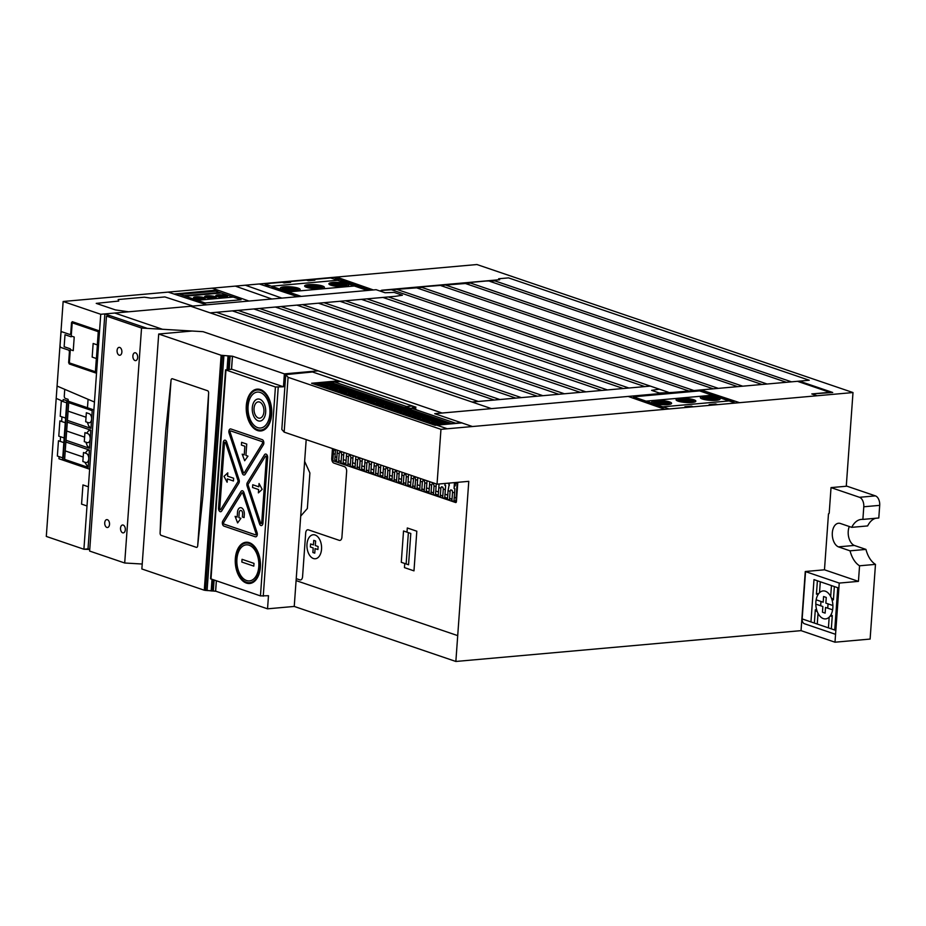 <?xml version="1.0" encoding="UTF-8"?>
<svg xmlns="http://www.w3.org/2000/svg" width="926" height="926" viewBox="0 0 926 926"><rect width="100%" height="100%" fill="white"/><g stroke="black" fill="none" stroke-linecap="round" stroke-linejoin="round"><path stroke-width="1.39" d="M858.437 581.366L839.234 583.079L805.273 571.516L824.476 569.803L858.437 581.366L859.559 565.798L875.475 564.374L870.116 639.067L834.997 642.204L801.036 630.641L455.858 661.465L294.236 606.437L267.533 608.822L215.642 591.158L204.287 590.221L141.863 568.969L204.287 590.221L215.978 591.274L267.533 608.822L268.482 595.707L260.449 595.904L210.572 578.773L225.55 369.868L231.894 369.243L283.449 386.79L275.427 386.987L225.55 369.868M312.537 371.986L285.752 374.613L288.079 377.299L284.155 432.118L437.037 484.171L440.961 429.34L288.079 377.299L285.752 374.613L312.537 371.986L311.078 371.488L284.375 373.873L232.484 356.209L221.129 355.271L158.705 334.02L192.214 331.022L141.539 328.047L124.697 562.996L142.222 564.027L124.697 562.996L89.637 551.063L106.478 316.113L110.298 315.766L104.858 313.914L100.749 314.284L63.142 301.482L476.948 264.535L852.996 392.555L846.271 486.243M147.361 328.394L104.858 313.914L88.016 548.875L89.753 549.465L83.907 549.234L46.3 536.432L63.142 301.482L100.749 314.284L83.907 549.234L46.3 536.432M875.776 518.247A24.088 14.561 84.9 0 0 867.65 525.922L851.735 527.345A24.088 14.561 84.9 0 1 861.354 519.405A24.088 14.561 84.9 0 1 862.882 519.405L878.797 517.981L879.7 505.353A8.021 4.85 -95.1 0 0 875.406 495.873L846.943 486.185L831.027 487.608L829.221 512.888A1.204 0.729 84.9 0 1 828.481 513.826L828.712 513.814M839.234 583.079L834.997 642.204M859.559 565.798A24.088 14.561 84.9 0 1 850.045 550.831L838.4 546.861A12.05 7.281 84.9 0 1 832.277 534.013A12.05 7.281 84.9 0 1 838.528 523.248A12.05 7.281 84.9 0 1 840.079 523.375L851.735 527.345M875.475 564.374A24.088 14.561 84.9 0 1 865.96 549.407L850.045 550.831M865.96 549.407L854.316 545.437L838.4 546.861M854.316 545.437A12.05 7.281 84.9 0 1 849.304 526.512M862.882 519.405L863.784 506.777A8.021 4.85 -95.1 0 0 859.49 497.297L831.027 487.608M801.036 630.641L805.273 571.516M824.476 569.803L828.481 513.826M440.961 429.34L852.996 392.555M106.478 316.113L141.539 328.047L106.478 316.113L110.298 315.766M437.037 484.171L468.776 481.335L455.858 661.465M318.174 370.851L284.375 373.873L283.449 386.79M232.484 356.209L231.558 369.15M216.383 580.903L215.642 591.158M412.498 406.016L405.495 406.641L410.345 408.297L415.948 408.829L412.301 407.59L415.982 407.197L311.067 371.488L311.032 372.136M306.193 439.618L294.236 606.437M192.214 331.022L158.705 334.02L141.863 568.969M232.426 356.209L231.5 369.138M216.325 580.88L215.584 591.158M285.752 374.613L281.817 429.433L284.155 432.118M816.142 599.817L823.179 602.213L823.584 596.529L826.258 597.444L825.853 603.115L832.891 605.523M827.74 608.174L828.052 603.868M820.98 601.46L820.668 605.766M832.601 609.829L825.541 607.433L825.135 613.105L822.462 612.202L822.867 606.518L815.806 604.111M817.994 594.631L816.431 594.098L817.392 580.787L820.297 581.771L834.361 586.563L833.412 599.886L831.861 599.353M830.68 596.39L831.455 585.579M810.956 621.913L813.989 579.63L817.392 580.787M820.297 581.771L819.522 592.594M830.819 615.038L832.289 615.535L831.34 628.847M814.359 623.071L815.308 609.748L816.79 610.257M818.028 613.348L817.264 624.055M828.423 627.863L829.187 617.156M835.842 630.386L802.159 618.915L805.551 571.608M834.361 586.563L837.764 587.721L834.731 630.016M835.565 634.322L804.3 623.684A4.017 2.431 -95.1 0 1 802.148 619.043M825.332 591.205A14.052 8.496 -95.1 0 0 816.512 609.262A14.052 8.496 -95.1 0 0 831.224 614.274A14.052 8.496 -95.1 0 0 825.332 591.205M832.208 616.508L830.286 615.859M833.469 599.11L831.548 598.451M816.489 593.323L818.41 593.983M815.239 610.732L817.172 611.392M304.631 461.345L309.897 472.978L307.351 508.524L300.707 516.106M317.907 549.546L315.083 548.586L314.759 553.135L312.884 552.498L313.208 547.949L310.384 546.988L310.604 543.956L313.428 544.916L313.752 540.367L315.627 541.004L315.303 545.553L318.116 546.514L317.907 549.546M333.615 449.943L335.455 450.568M455.488 483.071L457.108 483.627M346.613 453.381L346.417 456.009L348.454 456.703L349.102 455.233L350.468 455.696L350.885 457.537L352.922 458.254L352.297 466.889L350.26 466.195L350.885 457.56M352.922 458.22L353.107 455.592M337.18 452.872L339.217 453.566L339.865 452.096L341.231 452.559L341.636 454.411L343.673 455.106L343.06 463.741L341.023 463.046L341.636 454.411M343.673 455.083L343.87 452.444M449.469 483.059L448.068 490.63L450.105 491.324L450.765 489.854M451.923 500.804L453.948 501.498L454.874 488.708L454.053 488.419L454.145 487.099L455.372 485.398L455.418 482.527M450.754 489.854L452.12 490.317L452.536 492.157L454.573 492.863M454.469 482.608L454.145 487.088M336.624 460.5L334.784 459.875L335.525 449.608M454.029 500.468L455.87 501.093L457.212 482.365M444.781 497.32L447.524 498.257M435.544 494.171L438.287 495.109M426.307 491.035L429.039 491.961M417.059 487.886L419.802 488.812M407.822 484.738L410.565 485.675M398.574 481.589L401.317 482.527M389.337 478.453L392.08 479.379M380.1 475.304L382.843 476.23M370.863 472.156L373.595 473.093M361.615 469.007L364.358 469.945M352.378 465.859L355.109 466.797M343.141 462.722L345.873 463.648M454.249 497.343L456.09 497.968M335.015 456.75L336.844 457.375M343.349 459.585L346.092 460.523M352.598 462.734L355.341 463.671M361.834 465.882L364.578 466.808M371.083 469.031L373.826 469.957M380.32 472.167L383.063 473.105M389.557 475.316L392.3 476.253M398.805 478.464L401.548 479.402M408.042 481.613L410.785 482.539M417.29 484.761L420.022 485.687M426.527 487.898L429.27 488.835M435.764 491.046L438.507 491.984M445.626 485.56L444.804 485.282L445.279 483.43M448.404 483.152L449.295 485.444M445.012 494.195L447.756 495.132M451.911 500.804L452.536 492.157M362.159 461.403L360.121 460.708L359.508 469.343L361.545 470.038L362.159 461.391M371.395 464.539L369.358 463.857L368.745 472.491L370.782 473.186L371.395 464.539M377.982 475.64L380.019 476.334L380.644 467.688L378.607 466.993L377.982 475.64M396.467 481.925L397.092 473.29L399.129 473.985L398.504 482.62L396.467 481.925M389.881 470.836L387.844 470.142L387.23 478.788L389.267 479.471L389.881 470.836M407.741 485.768L408.366 477.121L406.329 476.439L405.715 485.074L407.741 485.768M435.475 495.202L436.088 486.567L434.051 485.872L433.437 494.507L435.475 495.202M417.603 480.27L415.566 479.587L415.137 477.793L413.772 477.33L412.51 487.423L413.158 485.93L414.524 486.393L414.941 488.233L416.989 488.916L417.603 480.27M424.189 491.37L426.226 492.065L426.851 483.418L424.814 482.724L424.189 491.37L423.772 489.541L422.406 489.078L421.747 490.548L422.372 481.914L423.02 480.467L424.386 480.93L424.791 482.77M414.952 488.222L415.566 479.575M445.337 489.715L443.299 489.021L442.674 497.656L444.712 498.35L445.337 489.715M440.857 488.187L440.232 496.834L440.892 495.352L442.246 495.815L442.663 497.656M439.074 483.985L438.195 496.139L440.232 496.834M429.768 481.694L428.958 493.002L430.995 493.685L431.643 492.215L433.009 492.678L433.414 494.519M431.609 485.062L430.995 493.697M420.531 478.545L419.709 489.877L421.747 490.56M411.283 475.397L410.473 486.729L412.51 487.412M401.849 474.945L401.236 483.58L403.273 484.275L403.921 482.793L405.287 483.256L405.692 485.097M403.886 475.628L403.273 484.275M394.65 472.491L394.025 481.126L394.673 479.656L396.039 480.119L396.455 481.96M392.798 469.112L391.987 480.432L394.025 481.138M387.832 470.211L387.415 468.382L386.049 467.908L385.401 469.389L384.788 477.99L385.436 476.508L386.802 476.971L387.207 478.811M385.401 469.389L383.364 468.695L382.751 477.295L384.788 477.99M374.324 462.815L373.502 474.147L375.539 474.841L376.199 473.36L377.565 473.823L377.97 475.663M376.164 466.206L375.539 474.841M366.916 463.058L366.302 471.693L366.951 470.211L368.316 470.674L368.733 472.515M365.075 459.666L364.265 470.998L366.302 471.693M355.839 456.53L355.028 467.85L357.066 468.544L357.714 467.063L359.08 467.526L359.485 469.366M357.679 459.898L357.066 468.544M346.405 456.067L345.78 464.713L347.817 465.408M348.442 456.761L347.817 465.396L348.465 463.914L349.831 464.389L350.248 466.229M438.82 487.527L440.857 488.222L441.505 486.752L442.871 487.215L443.276 489.055M337.353 450.233L336.543 461.565L338.58 462.259L339.229 460.778L340.594 461.241L341.023 463.046M339.205 453.566L338.58 462.259M448.057 490.676L447.443 499.311L449.48 500.005L450.129 498.535L451.494 498.987L451.9 500.827M450.094 491.37L449.48 500.005M429.571 484.402L431.609 485.097L432.257 483.615L433.623 484.078L434.039 485.918M445.313 489.75L445.614 485.606M436.077 486.613L436.262 483.904M422.372 481.948L420.335 481.254M426.828 483.465L427.025 480.756M413.123 478.811L411.086 478.117M406.306 476.496L405.901 474.656L404.535 474.193L403.886 475.663L401.849 474.98L402.046 472.248M417.591 480.328L417.788 477.608M408.343 477.191L408.54 474.471M392.612 471.832L394.65 472.526L395.298 471.056L396.664 471.519L397.069 473.36M399.106 474.043L399.303 471.322M389.869 470.906L390.054 468.174M383.364 468.695L383.561 465.963M369.347 463.926L368.93 462.097L367.564 461.623L366.916 463.116L364.879 462.421M374.127 465.558L376.164 466.253L376.813 464.771L378.178 465.234L378.584 467.074M380.621 467.769L380.817 465.026M371.384 464.62L371.581 461.877M355.642 459.273L357.679 459.967L358.327 458.486L359.693 458.949L360.098 460.789M362.135 461.472L362.332 458.74M333.325 453.879L335.2 454.076M401.282 562.302L403.528 530.98L410.797 533.457L408.551 564.779L401.282 562.302M406.132 563.957L408.378 532.635M333.684 448.983L332.92 459.551A1.204 0.729 -95.1 0 0 333.568 460.974L455.615 502.517A1.204 0.729 -95.1 0 0 456.425 501.591L457.803 482.307M296.089 580.602L457.71 635.618M296.227 578.634L299.85 579.873A4.017 2.431 -95.1 0 0 302.559 576.782L305.696 532.936A4.017 2.431 -95.1 0 1 308.404 529.846L339.205 540.333A4.017 2.431 -95.1 0 0 341.914 537.242L346.637 471.438A4.017 2.431 -95.1 0 0 344.484 466.692L333.916 463.093A4.017 2.431 -95.1 0 1 331.763 458.347L332.469 448.566M404.755 563.448L404.454 567.615L413.98 570.856L416.816 531.211L407.301 527.97L407 532.137M315.106 535.008A12.026 7.269 -95.1 0 0 307.536 550.484A12.026 7.269 -95.1 0 0 320.141 554.767A12.026 7.269 -95.1 0 0 315.106 535.008M259.558 402.046A8.195 4.954 -95.1 0 0 254.407 412.579A8.195 4.954 -95.1 0 0 262.984 415.496A8.195 4.954 -95.1 0 0 259.558 402.046M259.755 399.233A11.066 6.69 -95.1 0 0 252.798 413.471A11.066 6.69 -95.1 0 0 264.396 417.406A11.066 6.69 -95.1 0 0 259.755 399.233M260.241 392.45A18.022 10.892 -95.1 0 0 248.909 415.624A18.022 10.892 -95.1 0 0 267.788 422.048A18.022 10.892 -95.1 0 0 260.241 392.45M260.391 390.39A20.129 12.177 -95.1 0 0 247.74 416.272A20.129 12.177 -95.1 0 0 268.818 423.448A20.129 12.177 -95.1 0 0 260.391 390.39M260.449 389.568A20.974 12.675 -95.1 0 0 247.265 416.538A20.974 12.675 -95.1 0 0 269.234 424.015A20.974 12.675 -95.1 0 0 260.449 389.568M241.605 442.327L241.408 445.07L244.846 446.239L244.232 454.874L242.184 454.168L244.672 460.731L247.971 456.148L245.922 455.453L246.744 444.086L241.605 442.327M227.125 482.226L227.368 478.916L233.433 480.988L233.63 478.244L227.564 476.172L227.796 472.862L224.011 476.369L227.125 482.226M259.048 483.511L258.817 486.821L252.752 484.761L252.555 487.504L258.62 489.565L258.377 492.875L262.174 489.368L259.048 483.511M244.314 514.393L244.082 517.576L242.381 516.997L242.612 513.826A2.813 1.702 -95.1 0 0 241.107 510.504A2.813 1.702 -95.1 0 0 239.209 512.657L238.862 517.634L240.91 518.328L237.612 522.924L235.111 516.361L237.16 517.055L237.519 512.078A5.614 3.391 -95.1 0 1 241.327 507.772A5.614 3.391 -95.1 0 1 244.302 514.474M242.045 559.316L241.848 562.059L253.805 566.122L254.002 563.39L242.045 559.316M218.548 508.096L223.247 442.547A3.01 1.817 -95.1 0 1 224.705 440.186A3.01 1.817 -95.1 0 1 226.662 441.945L239.07 479.737A3.01 1.817 -95.1 0 1 238.815 483.198L221.719 510.944A3.01 1.817 -95.1 0 1 219.601 511.326A3.01 1.817 -95.1 0 1 218.548 508.096M249.129 545.217A18.092 10.938 -95.1 0 0 237.75 568.483A18.092 10.938 -95.1 0 0 256.699 574.93A18.092 10.938 -95.1 0 0 249.129 545.217M249.256 543.469A19.886 12.026 -95.1 0 0 236.755 569.039A19.886 12.026 -95.1 0 0 257.578 576.122A19.886 12.026 -95.1 0 0 249.256 543.469M249.302 542.671A20.696 12.513 -95.1 0 0 236.292 569.293A20.696 12.513 -95.1 0 0 257.972 576.666A20.696 12.513 -95.1 0 0 249.302 542.671M223.722 522.426L241.86 492.991A1.007 0.602 -95.1 0 1 242.844 493.326L256.004 533.422A1.007 0.602 -95.1 0 1 255.402 534.811L224.104 524.151A1.007 0.602 -95.1 0 1 223.722 522.426M222.83 520.944L240.968 491.509A3.01 1.817 -95.1 0 1 243.908 492.516L257.069 532.6A3.01 1.817 -95.1 0 1 257 535.714A3.01 1.817 -95.1 0 1 255.263 536.767L223.965 526.107A3.01 1.817 -95.1 0 1 222.46 523.954A3.01 1.817 -95.1 0 1 222.83 520.944M230.18 432.338L243.341 472.434A1.007 0.602 -95.1 0 0 244.314 472.769L262.463 443.334A1.007 0.602 -95.1 0 0 262.081 441.609L230.782 430.949A1.007 0.602 -95.1 0 0 230.18 432.338M229.116 433.16L242.276 473.244A3.01 1.817 -95.1 0 0 245.216 474.251L263.354 444.816A3.01 1.817 -95.1 0 0 263.725 441.806A3.01 1.817 -95.1 0 0 262.22 439.653L230.921 428.993A3.01 1.817 -95.1 0 0 229.185 430.046A3.01 1.817 -95.1 0 0 229.116 433.16M219.763 508.513L224.462 442.964A1.007 0.602 -95.1 0 1 225.597 442.755L238.005 480.559A1.007 0.602 -95.1 0 1 237.924 481.705L220.816 509.462A1.007 0.602 -95.1 0 1 219.763 508.513M262.938 523.213L267.637 457.664A3.01 1.817 -95.1 0 0 266.572 454.435A3.01 1.817 -95.1 0 0 264.466 454.816L247.369 482.562A3.01 1.817 -95.1 0 0 247.115 486.023L259.523 523.815A3.01 1.817 -95.1 0 0 261.479 525.574A3.01 1.817 -95.1 0 0 262.938 523.213M261.722 522.796L266.422 457.247A1.007 0.602 -95.1 0 0 265.368 456.298L248.261 484.055A1.007 0.602 -95.1 0 0 248.18 485.201L260.588 523.005A1.007 0.602 -95.1 0 0 261.722 522.796M197.689 545.796L202.979 495.479L206.637 444.538L208.639 393.11L197.689 545.784A2.002 1.215 -95.1 0 1 196.347 547.335L161.17 535.367A2.002 1.215 -95.1 0 1 160.105 532.994L171.044 380.308L165.754 430.625L162.108 481.555L160.105 532.994M208.639 393.11A2.002 1.215 -95.1 0 0 207.563 390.737L172.398 378.769A2.002 1.215 -95.1 0 0 171.044 380.308M88.074 399.314L87.472 407.753M68.339 401.236L68.061 399.326L65.341 398.4A2.002 1.215 -95.1 0 1 64.276 396.027L64.751 389.337M63.084 460.164L67.332 400.889M63.061 401.328L56.197 398.388M94.232 401.942L57.076 386.061M66.695 402.833L61.313 401.004L60.213 416.272L65.607 418.101M85.227 453.103L87.056 450.777L89.394 450.048L65.873 442.038M65.271 422.719L59.877 420.89L58.789 436.158L64.172 437.986M63.836 442.605L58.454 440.776L57.366 456.043L62.748 457.872M83.502 452.513L82.854 461.518L85.643 462.468A4.618 2.79 -95.1 0 0 88.757 458.914A4.618 2.79 -95.1 0 0 86.292 453.462L83.502 452.513M65.237 450.904L83.178 457.016M64.635 459.377L88.155 467.387L84.729 462.155M86.639 433.206L88.491 430.891L90.817 430.162L67.297 422.152M87.079 442.582L84.289 441.633L84.926 432.627L87.715 433.576A4.618 2.79 -95.1 0 1 90.192 439.028A4.618 2.79 -95.1 0 1 87.079 442.582M66.66 431.018L84.613 437.13M85.713 421.747L86.349 412.741L89.151 413.69A4.618 2.79 -95.1 0 1 91.616 419.142A4.618 2.79 -95.1 0 1 88.502 422.696L85.713 421.747M66.001 440.278L89.521 448.288L87.299 445.869L85.875 442.165M90.945 428.402L88.722 425.983L87.299 422.279M89.521 448.288L90.829 430.162M88.155 467.387L89.405 450.048M67.424 420.392L90.956 428.402L92.218 410.669L68.698 402.66M68.79 401.386L64.542 460.662M62.598 460.002L66.846 400.726M61.961 416.874L61.637 421.48M93.896 409.929L63.211 399.488L63.061 401.606M60.537 436.759L60.213 441.378M59.114 456.645L58.963 458.764L89.637 469.204M87.009 505.966L81.569 504.114L82.946 484.935L88.375 486.787M71.221 336.022L74.219 337.041L73.247 350.653L70.249 349.634L70.307 348.824L64.137 346.729L65.005 334.726L71.163 336.821L72.216 322.804L98.272 331.682L97.323 344.912M93.144 343.488L92.172 357.1L96.408 358.536L97.38 344.923L93.144 343.488M96.35 358.512L95.401 371.743L69.346 362.876L70.295 349.646M72.332 321.681L71.522 322.607L70.735 333.58L69.913 334.506L61.787 331.74L60.977 332.665L60.028 345.988L60.665 347.4L68.79 350.167L69.438 351.591L68.651 362.552L69.3 363.976L95.737 372.981L96.559 372.055L99.418 332.11L98.769 330.686L72.332 321.681M86.037 417.244L68.084 411.132M123.204 525.077A3.947 2.384 -95.1 0 0 120.716 530.158A3.947 2.384 -95.1 0 0 124.86 531.57A3.947 2.384 -95.1 0 0 123.204 525.077M107.404 519.706A3.947 2.384 -95.1 0 0 104.916 524.787A3.947 2.384 -95.1 0 0 109.06 526.2A3.947 2.384 -95.1 0 0 107.404 519.706M135.543 352.829A3.947 2.384 -95.1 0 0 133.066 357.911A3.947 2.384 -95.1 0 0 137.198 359.323A3.947 2.384 -95.1 0 0 135.543 352.829M119.755 347.447A3.947 2.384 -95.1 0 0 117.266 352.528A3.947 2.384 -95.1 0 0 121.41 353.94A3.947 2.384 -95.1 0 0 119.755 347.447M124.697 562.996L89.637 551.063M88.016 548.875L83.907 549.234M717.604 404.65L715.659 403.979L709.142 404.569L711.075 405.229M693.354 406.815L691.409 406.155L684.893 406.734L686.826 407.394M642.899 400.055L640.919 400.229L661.095 407.104L663.074 406.919M729.306 401.016L731.239 400.842L711.064 393.967L709.119 394.14M241.061 299.758L215.839 291.169L179.876 294.375L205.097 302.964L241.061 299.758M226.939 296.795L216.082 295.753M183.799 295.718L219.763 292.512M221.175 292.986L185.212 296.193M216.325 295.359L227.275 296.413M233.178 297.072L197.215 300.279M669.104 408.979L633.361 396.814L699.593 390.899L735.325 403.065M712.279 395.217L646.047 401.132M729.063 400.923L662.831 406.838M702.568 397.856L717.314 399.28M717.685 398.736L702.95 397.312M158.705 334.02L221.129 355.271L232.82 356.313L284.375 373.873M437.848 424.803L316.773 383.584M271.862 299.005L235.331 286.111M281.886 298.114L245.355 285.22M280.96 306.529L542.867 395.691M345.502 300.776L607.41 389.927M323.984 302.698L585.892 391.848M391.061 289.618L688.863 390.992M237.936 310.372L499.843 399.534M275.369 307.038L537.265 396.189M446.274 285.277L742.71 386.188M441.181 285.729L737.617 386.64M472.318 426.481L434.734 413.69L809.255 380.25L508.548 277.881L498.639 278.761L498.859 279.502M489.923 281.377L786.371 382.288M644.832 386.593L382.924 297.431M216.418 312.293L478.325 401.456M253.851 308.96L515.759 398.111M421.886 287.442L718.333 388.364M296.887 305.117L558.783 394.268M318.394 303.196L580.301 392.358M416.793 287.905L713.24 388.816M232.345 310.87L494.241 400.032M396.143 289.155L693.956 390.54M339.911 301.274L601.807 390.436M367.009 298.855L628.916 388.017M114.778 313.034L162.513 329.286M302.478 304.619L564.374 393.77M470.651 283.101L767.087 384.012M361.418 299.353L623.325 388.515M259.442 308.451L521.35 397.613M465.558 283.553L761.994 384.464M495.016 280.925L791.464 381.836M367.495 290.475L330.663 277.939L264.442 283.842L301.263 296.378M284.097 282.916L290.625 282.337L288.692 281.678M282.164 282.268L284.097 282.928M306.413 280.103L308.358 280.763L314.875 280.173L312.942 279.513M331.601 283.518L346.336 284.942M337.585 280.289L271.353 286.203M345.965 285.486L331.23 284.074M354.369 285.995L288.136 291.91M424.467 419.316L422.43 418.633L429.444 417.996L431.481 418.691L424.467 419.316L433.368 418.749M427.708 419.848L434.734 419.223L426.886 420.149L427.708 419.848L426.342 419.385M420.207 414.86L422.244 415.554L415.218 416.179L424.12 415.612L426.701 417.07M417.094 416.237L425.485 416.075M410.959 411.711L412.996 412.406L405.982 413.031L414.883 412.464L417.464 413.922M407.857 413.089L416.249 412.927M346.266 389.684L348.303 390.378L341.289 391.004L351.556 390.911L343.72 391.837L351.556 390.899M401.722 408.563L403.759 409.257L396.733 409.882L407 409.778L406.178 410.079L408.216 410.774M398.62 409.94L407 409.778M392.474 405.414L394.511 406.109L387.496 406.734L397.763 406.63L396.941 406.942L398.979 407.625M389.371 406.792L397.763 406.63M383.237 402.266L385.274 402.96L378.259 403.586L387.161 403.018L389.73 404.488M380.135 403.655L388.526 403.493M370.886 400.507L379.278 400.345L371.442 401.271L379.278 400.345M364.751 395.981L366.789 396.675L359.774 397.3L368.675 396.733L371.257 398.192M361.649 397.358L370.041 397.196M355.515 392.832L357.552 393.527L350.537 394.152L360.804 394.048L359.971 394.349L362.008 395.043M352.412 394.21L360.804 394.048M327.792 383.399L329.83 384.093L322.804 384.718L331.716 384.151M337.029 386.536L339.066 387.23L332.052 387.855L340.953 387.3L343.534 388.758M333.927 387.925L342.319 387.762M324.69 384.776L333.071 384.614L332.249 384.915L334.286 385.61M438.681 421.145L440.718 421.839L433.704 422.464L442.605 421.897L445.186 423.356M435.579 422.522L443.971 422.36M431.481 418.691L434.722 419.223M429.444 417.996L432.824 417.695M426.886 420.149L428.923 420.844L439.318 419.918M422.244 415.554L424.12 415.612M415.218 416.179L413.181 415.485L423.587 414.559M418.459 416.7L417.649 417.001L419.686 417.695L430.081 416.769M412.996 412.406L414.883 412.464M405.982 413.031L403.944 412.336L414.339 411.41M409.223 413.552L408.401 413.853L410.438 414.547L420.832 413.621M403.759 409.257L405.634 409.315M396.733 409.882L394.707 409.188L405.102 408.262M399.986 410.403L399.164 410.704L401.201 411.399L411.595 410.473M394.511 406.109L396.397 406.167M390.737 407.266L389.927 407.567L391.964 408.262L402.359 407.324M387.496 406.734L385.459 406.039L395.853 405.113M378.259 403.586L376.222 402.903L386.617 401.965M385.274 402.96L387.161 403.03M374 399.129L377.912 399.882M381.5 404.118L380.679 404.419L382.716 405.113L393.11 404.187M377.38 398.828L366.974 399.754L369.011 400.449L376.037 399.824M371.442 401.271L373.479 401.965L383.873 401.039M366.789 396.675L368.675 396.733M359.774 397.3L357.737 396.606L368.131 395.68M357.552 393.527L359.427 393.585M353.778 394.673L352.956 394.974L354.994 395.668L365.388 394.742M350.537 394.152L348.5 393.457L358.894 392.531M348.303 390.378L350.19 390.436M341.289 391.004L339.252 390.309L349.646 389.383M339.066 387.23L340.953 387.3M329.83 384.093L333.071 384.614M332.052 387.855L330.015 387.172L340.409 386.235M335.293 388.388L334.471 388.688L336.508 389.383L346.903 388.457M322.804 384.718L320.778 384.024L331.172 383.098M433.704 422.464L431.666 421.77L442.061 420.844M440.718 421.839L442.605 421.897M423.251 418.911L421.087 419.108M428.101 420.566L425.948 420.751M414.015 415.762L411.85 415.959M418.865 417.418L416.7 417.603M404.766 412.614L402.613 412.811M409.616 414.269L407.463 414.466M395.529 409.466L393.365 409.662M400.379 411.121L398.215 411.318M386.292 406.329L384.128 406.514M391.142 407.972L388.978 408.169M377.044 403.18L375.042 403.354M381.894 404.836L379.741 405.021M369.011 400.449L372.264 400.97M367.807 400.032L365.643 400.229M372.657 401.687L370.493 401.872M363.015 397.821L362.193 398.122L364.231 398.817M358.559 396.884L356.406 397.08M363.409 398.539L361.256 398.736M349.322 393.747L347.157 393.932M354.172 395.39L352.007 395.587M343.164 391.073L344.53 391.536M340.085 390.598L337.921 390.784M344.935 392.242L342.77 392.439M330.837 387.45L328.684 387.647M335.687 389.105L333.684 389.279M326.056 385.239L325.234 385.54L327.272 386.235L337.666 385.309M321.6 384.302L319.435 384.498M326.45 385.957L324.285 386.142M436.945 422.997L436.134 423.298L438.16 423.981L448.566 423.055M432.488 422.059L430.335 422.244M437.35 423.703L435.185 423.9M340.421 381.477L315.847 383.665L436.933 424.884L461.495 422.696M413.262 408.783L455.65 423.217M334.564 381.998L406.641 406.537M330.675 382.345L451.749 423.564M329.32 382.461L450.406 423.691M443.149 422.661L436.134 423.298M332.249 384.915L325.234 385.54M341.497 388.063L334.483 388.688M356.151 391.594L345.757 392.531L343.72 391.837M350.734 391.212L352.771 391.895M359.971 394.349L352.956 394.974M374.636 397.891L364.242 398.817M369.219 397.497L362.205 398.122M378.456 400.645L380.493 401.34M387.705 403.794L380.679 404.419M396.941 406.942L389.927 407.567M406.178 410.079L399.164 410.704M415.427 413.227L408.412 413.853M424.664 416.376L417.649 417.001M433.912 419.524L435.938 420.219M294.167 293.97L292.199 294.144L272.024 287.268L273.98 287.095M340.212 281.18L342.157 281.006L362.332 287.882L360.388 288.055M292.952 293.554L290.984 293.727M361.128 287.465L359.184 287.639M661.87 406.514L659.891 406.688M730.035 400.426L728.091 400.599M388.399 296.945L668.294 392.219M498.848 279.502L499.658 279.779M422.395 286.817L421.978 287.442L381.57 290.463M499.67 279.779L495.63 280.138L495.109 280.914L486.011 281.029L471.241 282.349L470.732 283.09L422.406 286.817M499.126 279.745L381.732 290.232L380.042 291.042M797.436 381.304L829.823 392.323L811.801 393.932L832.705 392.485L799.346 381.13M660.828 393.504L651.603 390.355L659.358 389.151M373.352 289.954L336.601 277.071M100.749 314.284L376.106 289.699L385.089 292.755L394.117 292.408L402.405 295.232L395.518 296.308L210.295 312.849M729.838 401.19L734.017 400.831M659.185 407.301L663.166 406.954M212.239 288.171L248.758 300.973M141.539 328.047L203.06 331.67L442.072 413.031M338.58 380.852L311.599 383.26L435.104 425.3L462.086 422.893M297.535 296.621L259.303 283.969M628.141 396.421L665.007 409.338M206.417 304.747L168.185 292.107M660.099 407.625L664.104 407.278M730.776 401.514L734.978 401.143M472.029 402.023L650.388 386.096M739.608 402.683L701.005 389.915M174.019 294.028L217.529 290.023M333.742 277.325L370.481 290.197M491.44 408.621L190.721 306.251M436.829 425.15L313.324 383.109M335.64 279.629L339.333 279.282M265.658 286.076L269.848 285.683M175.176 294.41L218.617 290.405M334.517 279.247L338.233 278.9M264.512 285.694L268.725 285.301M811.801 393.932L816.651 395.587M672.589 392.45L659.416 393.018M192.886 306.055L164.886 296.933L151.1 298.172L144.375 297.2L118.169 299.538L118.736 301.054L96.235 303.381L115.391 309.897L128.598 311.796M447.2 428.726L409.616 415.924M415.184 415.427L392.173 407.602M714.803 399.847A7.593 1.563 -175.9 0 1 702.695 397.972A7.593 1.563 -175.9 0 1 713.124 397.034A7.593 1.563 -175.9 0 1 714.803 399.847M715.057 399.939A8.021 1.655 -175.9 0 1 702.267 397.949A8.021 1.655 -175.9 0 1 713.298 396.965A8.021 1.655 -175.9 0 1 715.057 399.939M716.192 400.321A9.908 2.037 -175.9 0 1 700.403 397.879A9.908 2.037 -175.9 0 1 714.015 396.664A9.908 2.037 -175.9 0 1 716.192 400.321M678.318 400.02L693.065 401.444M693.435 400.9L678.7 399.476M690.553 402.011A7.593 1.563 -175.9 0 1 678.445 400.136A7.593 1.563 -175.9 0 1 688.875 399.199A7.593 1.563 -175.9 0 1 690.553 402.011M690.808 402.104A8.021 1.655 -175.9 0 1 678.017 400.113A8.021 1.655 -175.9 0 1 689.048 399.129A8.021 1.655 -175.9 0 1 690.808 402.104M691.953 402.486A9.908 2.037 -175.9 0 1 676.154 400.044A9.908 2.037 -175.9 0 1 689.766 398.828A9.908 2.037 -175.9 0 1 691.953 402.486M654.069 402.185L668.815 403.609M669.185 403.065L654.45 401.641M666.303 404.176A7.593 1.563 -175.9 0 1 654.196 402.301A7.593 1.563 -175.9 0 1 664.625 401.363A7.593 1.563 -175.9 0 1 666.303 404.176M666.558 404.268A8.021 1.655 -175.9 0 1 653.768 402.278A8.021 1.655 -175.9 0 1 664.799 401.294A8.021 1.655 -175.9 0 1 666.558 404.268M667.704 404.65A9.908 2.037 -175.9 0 1 651.904 402.208A9.908 2.037 -175.9 0 1 665.516 400.993A9.908 2.037 -175.9 0 1 667.704 404.65M343.372 286.065A7.582 1.563 -175.9 0 1 331.276 284.189A7.582 1.563 -175.9 0 1 341.694 283.263A7.582 1.563 -175.9 0 1 343.372 286.065M343.639 286.157A8.021 1.655 -175.9 0 1 330.848 284.166A8.021 1.655 -175.9 0 1 341.868 283.182A8.021 1.655 -175.9 0 1 343.639 286.157M344.773 286.539A9.908 2.037 -175.9 0 1 328.985 284.097A9.908 2.037 -175.9 0 1 342.597 282.881A9.908 2.037 -175.9 0 1 344.773 286.539M307.339 285.683L322.086 287.106M321.716 287.65L306.981 286.227M319.111 288.229A7.582 1.563 -175.9 0 1 307.027 286.354A7.582 1.563 -175.9 0 1 317.444 285.428A7.582 1.563 -175.9 0 1 319.111 288.229M319.377 288.322A8.021 1.655 -175.9 0 1 306.587 286.331A8.021 1.655 -175.9 0 1 317.618 285.347A8.021 1.655 -175.9 0 1 319.377 288.322M320.523 288.704A9.908 2.037 -175.9 0 1 304.735 286.261A9.908 2.037 -175.9 0 1 318.347 285.046A9.908 2.037 -175.9 0 1 320.523 288.704M283.09 287.847L297.836 289.271M297.466 289.815L282.731 288.391M294.862 290.394A7.582 1.563 -175.9 0 1 282.777 288.518A7.582 1.563 -175.9 0 1 293.195 287.592A7.582 1.563 -175.9 0 1 294.862 290.394M295.128 290.486A8.021 1.655 -175.9 0 1 282.337 288.495A8.021 1.655 -175.9 0 1 293.368 287.511A8.021 1.655 -175.9 0 1 295.128 290.486M296.274 290.868A9.908 2.037 -175.9 0 1 280.485 288.426A9.908 2.037 -175.9 0 1 294.098 287.21A9.908 2.037 -175.9 0 1 296.274 290.868M225.076 297.223A5.614 1.157 -175.9 0 1 216.117 295.834A5.614 1.157 -175.9 0 1 223.837 295.139A5.614 1.157 -175.9 0 1 225.076 297.223M225.192 297.258A5.822 1.204 -175.9 0 1 215.908 295.822A5.822 1.204 -175.9 0 1 223.907 295.105A5.822 1.204 -175.9 0 1 225.192 297.258M215.735 297.79L204.889 296.737M205.132 296.343L216.071 297.396M213.871 298.207A5.614 1.157 -175.9 0 1 204.924 296.818A5.614 1.157 -175.9 0 1 212.633 296.123A5.614 1.157 -175.9 0 1 213.871 298.207M213.999 298.253A5.822 1.204 -175.9 0 1 204.715 296.806A5.822 1.204 -175.9 0 1 212.714 296.1A5.822 1.204 -175.9 0 1 213.999 298.253M204.6 298.785L193.754 297.732M193.985 297.339L204.935 298.392M202.736 299.202A5.614 1.157 -175.9 0 1 193.789 297.813A5.614 1.157 -175.9 0 1 201.498 297.119A5.614 1.157 -175.9 0 1 202.736 299.202M202.852 299.248A5.822 1.204 -175.9 0 1 193.58 297.802A5.822 1.204 -175.9 0 1 201.579 297.084A5.822 1.204 -175.9 0 1 202.852 299.248M879.7 505.353L863.784 506.777M875.406 495.873L859.49 497.297M275.427 386.987L260.449 595.904M225.956 370.145L210.978 579.063M278.228 387.265L263.25 596.17M221.129 355.271L204.287 590.221M222.448 355.515L205.607 590.464M223.907 355.665L207.065 590.614M228.016 356.059L227.055 369.532M212.008 579.41L211.174 591.008M229.359 356.082L228.398 369.405M213.316 579.85L212.517 591.043M230.157 356.035L229.208 369.335M214.103 580.116L213.316 590.985"/></g></svg>
